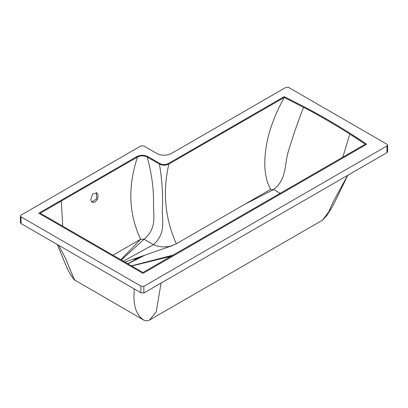 <?xml version="1.0" encoding="UTF-8"?>
<svg xmlns="http://www.w3.org/2000/svg" width="408" height="408" viewBox="0 0 408 408"><rect width="100%" height="100%" fill="white"/><g stroke="black" fill="none" stroke-linecap="round" stroke-linejoin="round"><path stroke-width="0.61" d="M90.78 199.68L91.346 201.399L92.249 202.286L95.033 202.123L97.476 199.252L98.16 195.412L96.732 192.831L92.606 194.183L90.78 199.68M96.319 192.647L96.66 198.783L91.861 202.006M61.343 201.011L40.29 213.226L142.963 272.503L365.221 144.243L349.835 134.069C344.75 130.642 319.897 115.673 303.542 107.294L284.218 97.481L168.861 164.082C165.719 165.577 162.573 165.577 159.426 164.082L147.176 157.009C143.968 155.489 140.765 155.489 137.557 157.009L61.343 201.011L62.694 226.165L61.343 201.011M244.611 204.367L273.671 189.552C286.263 179.622 284.682 165.679 287.747 153.418C292.526 137.409 297.789 122.033 303.542 107.294M113.001 255.204L140.668 239.231L144.075 239.231L153.444 244.642C158.799 247.039 164.618 247.513 170.906 246.06L176.317 243.795L270.616 189.358L273.671 189.552L280.209 193.326M284.218 97.481C273.289 117.341 267.021 135.879 265.419 153.107C264.088 163.7 264.812 173.584 267.587 182.748L270.616 189.358M127.949 263.838L145.136 255.076M141.265 256.418L136.007 258.83L132.697 259.391M123.374 261.197L153.444 244.642C165.709 233.672 162.282 222.074 162.308 210.513C163.083 195.238 162.124 179.76 159.426 164.082M176.317 243.795C164.939 218.168 162.455 191.597 168.861 164.082M131.723 266.016L171.248 256.234M134.37 259.279L138.414 257.8M304.266 106.845C320.346 115.301 335.702 124.18 350.334 133.472L366.69 144.238L143.004 273.38L38.77 213.206L136.874 156.565C140.536 154.856 144.203 154.856 147.869 156.565L160.13 163.644C162.807 164.898 165.485 164.898 168.162 163.644L284.233 96.635L304.266 106.845L284.233 96.635L168.162 163.644C165.485 164.898 162.807 164.898 160.13 163.644L147.869 156.565C144.203 154.856 140.536 154.856 136.874 156.565L38.77 213.206L143.004 273.38L366.69 144.238C347.285 130.994 326.476 118.529 304.266 106.845M134.252 288.925L133.916 297.371C134.314 304.598 135.068 313.874 143.749 320.086C145.651 320.984 147.548 320.984 149.445 320.086L322.391 220.233L328.542 212.221L333.642 201.022L347.652 175.338M143.749 320.086L74.287 279.811L71.012 275.446L67.651 269.392L57.288 244.489M75.036 280.413L73.588 277.909L65.203 257.698L58.645 245.274M143.851 286.319L386.988 145.947L387.6 145.09L386.988 144.238L288.252 87.236L285.503 87.598L171.334 153.515C166.413 155.831 161.553 155.79 156.749 153.393L143.851 145.947L140.893 145.947L21.012 215.159L20.4 216.011L21.012 216.867L140.887 286.074L143.851 286.319L143.851 293L386.988 152.628L387.6 151.771L387.6 145.09M20.4 216.011L20.4 222.691L21.012 223.548L140.887 292.755L140.887 286.074M140.887 292.755L143.851 293M342.812 157.182L349.835 134.069M127.745 263.721L142.785 255.893M120.809 259.712L140.668 239.231C128.673 213.96 127.633 186.553 137.557 157.009M121.314 260.008L144.075 239.231C156.631 228.434 153.658 217.092 153.474 205.413C153.938 189.96 151.837 173.823 147.176 157.009M131.442 265.853L173.324 255.036M149.445 320.086L156.239 311.855L161.058 283.065M386.988 152.628L386.988 145.947M21.012 223.548L21.012 216.867M172.584 245.555L124.924 262.089M138.455 257.953L136.864 258.524M322.59 220.055L326.818 215.536L333.249 205.214L347.774 175.267"/></g></svg>
